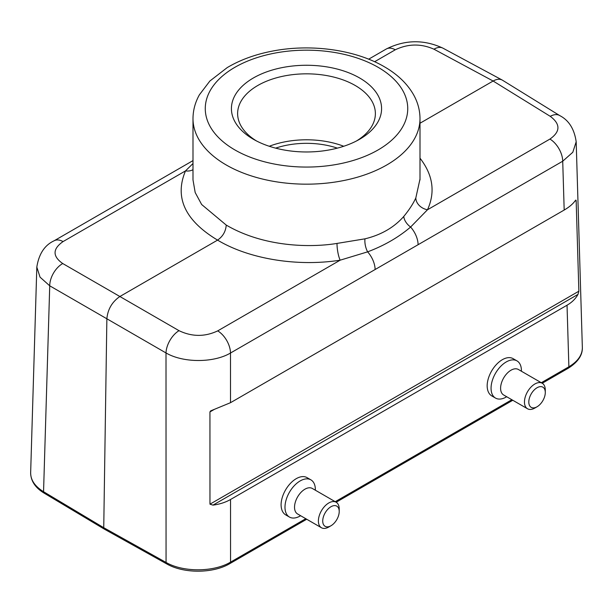 <?xml version="1.0" encoding="UTF-8"?>
<svg xmlns="http://www.w3.org/2000/svg" width="613" height="613" viewBox="0 0 613 613"><rect width="100%" height="100%" fill="white"/><g stroke="black" fill="none" stroke-linecap="round" stroke-linejoin="round"><path stroke-width="0.92" d="M310.906 479.856L307.006 477.604A21.47 12.398 120 0 0 290.455 483.35A21.47 12.398 120 0 0 281.083 504.966C281.221 509.778 282.769 513.089 285.719 514.905L289.436 517.05A21.47 12.398 -60 0 1 289.436 492.254A21.47 12.398 -60 0 1 310.906 479.856A21.47 12.398 -60 0 1 315.358 489.687L315.358 490.216M521.425 371.24L521.425 370.712A21.47 12.398 120 0 0 516.981 360.881L513.073 358.628A21.47 12.398 -60 0 0 496.53 364.383A21.47 12.398 -60 0 0 487.151 385.991C487.297 390.803 488.837 394.113 491.787 395.929L495.503 398.075A21.47 12.398 120 0 0 506.246 397.009L506.698 396.749M62.741 263.536C52.412 256.272 52.519 248.955 63.062 241.583A18.405 10.628 60 0 0 54.09 240.802C44.665 245.146 38.903 253.905 36.818 267.084L40.052 277.16L49.73 285.811A18.405 10.988 -60 0 1 62.741 263.536L119.88 296.508L217.569 240.112C248.87 258.993 297.397 266.939 340.161 260.18L217.715 330.874C204.911 336.935 192.007 336.866 179.019 330.675L119.88 296.508C112.102 301.872 107.765 309.297 106.869 318.783L103.743 527.701L104.363 529.142L44.19 493.166C35.301 487.772 30.788 480.983 30.65 472.799C30.642 480.079 34.941 486.385 43.554 491.718L103.743 527.701L166.062 562.45C183.203 572.381 213.722 572.22 230.557 562.121L230.542 499.495L567.033 305.22L568.879 366.796C577.852 361.425 582.342 355.011 582.35 347.563C582.595 355.233 577.898 362.122 568.243 368.244A3.065 1.77 60 0 0 568.879 366.796L541.302 382.719M192.995 169.694A12.268 9.708 26.1 0 1 185.509 170.889C174.276 197.44 184.965 220.511 217.569 240.112C222.833 236.488 225.722 231.476 226.243 225.086C264.586 247.522 311.596 247.644 337.012 243.422A12.268 2.751 81.3 0 0 340.161 260.18L367.624 251.851A18.405 10.628 60 0 1 375.118 269.521L562.719 161.211L572.803 152.269L576.182 141.772C574.327 128.983 568.833 120.248 559.707 115.581A18.405 10.62 -58.3 0 0 550.259 116.34C560.588 124.071 560.481 131.649 549.938 139.067L427.491 209.761A12.268 9.586 25.5 0 1 415.821 197.93L419.997 179.096M230.542 499.495C225.515 502.369 219.669 504.246 212.987 505.127L209.968 504.177L209.945 411.913L210.65 410.886L230.511 402.687L564.182 210.044C569.17 207.148 572.833 204.045 575.178 200.735L576.151 200.489L575.799 200.037M212.987 505.127L577.982 294.393L578.864 291.198L576.151 200.489L574.787 201.271M577.982 294.393C575.668 298.707 572.021 302.316 567.033 305.22M179.019 330.675A18.405 10.252 120 0 0 166.008 352.95C183.141 362.996 213.676 363.026 230.503 353.019L375.118 269.521M226.243 225.086L201.654 204.512L195.187 192.536L193.018 180.023M337.012 243.422L364.98 238.832C381.148 234.917 394.082 227.446 403.775 216.435C409.178 209.868 413.193 203.7 415.821 197.93M253.407 77.966A75.085 43.354 0 0 0 254.357 139.81A75.085 43.354 0 0 0 358.643 139.81A75.085 43.354 0 0 0 360.061 78.234A75.085 43.354 0 0 0 253.407 77.966M419.997 123.236L493.12 81.023L550.259 116.34M364.98 238.832A12.268 5.923 76.5 0 0 367.624 251.851C384.121 245.644 398.458 237.377 410.61 227.032L427.491 209.761C435.491 192.145 432.993 174.95 419.997 158.177M403.775 216.435A12.268 7.739 41.3 0 0 410.61 227.032A18.405 10.628 60 0 1 418.104 244.702M502.476 80.211L502.154 80.027C499.618 78.74 496.599 79.077 493.12 81.023L433.981 49.209A18.405 10.628 118.3 0 1 442.923 48.151L502.062 79.974M192.995 163.533L185.509 170.889L63.062 241.583M275.635 148.139A61.354 35.424 180 0 1 337.365 148.139M269.253 146.262A67.484 38.964 180 0 1 343.747 146.262M356.398 141.013A68.878 39.768 0 0 0 375.371 114.095A68.878 39.768 0 0 0 333.25 76.954A68.878 39.768 0 0 0 257.797 85.483A68.878 39.768 0 0 0 237.629 114.095A68.878 39.768 0 0 0 256.602 141.013M104.363 529.142L166.705 563.899C183.716 573.737 213.194 573.599 229.921 563.569L306.715 519.234M516.981 360.881A21.47 12.398 120 0 0 500.43 366.635A21.47 12.398 120 0 0 491.059 388.244A21.47 12.398 120 0 0 495.503 398.075M527.509 408.764L503.648 394.987A14.727 8.498 -60 0 1 500.599 388.244A14.727 8.498 -60 0 1 507.028 373.424A14.727 8.498 -60 0 1 518.376 369.478L542.237 383.255A14.727 8.498 120 0 0 530.889 387.201A14.727 8.498 120 0 0 524.46 402.021A14.727 8.498 120 0 0 527.509 408.764A14.727 8.498 120 0 0 534.873 408.036L537.042 406.779A11.655 6.728 -60 0 1 528.804 402.021A11.655 6.728 -60 0 1 537.042 387.745A11.655 6.728 -60 0 1 545.286 392.504A11.655 6.728 -60 0 1 537.042 406.779M545.286 392.504L545.286 389.998A14.727 8.498 120 0 0 542.237 383.255L568.243 368.244M300.631 515.717L300.171 515.985A21.47 12.398 -60 0 1 289.436 517.05M512.79 400.258L336.169 502.231L312.308 488.454A14.727 8.498 120 0 0 297.581 496.959A14.727 8.498 120 0 0 297.581 513.962L321.442 527.739A14.727 8.498 -60 0 1 321.442 510.736A14.727 8.498 -60 0 1 336.169 502.231A14.727 8.498 -60 0 1 339.219 508.974L339.219 511.48A11.655 6.728 120 0 0 330.974 506.721A11.655 6.728 120 0 0 322.729 520.996A11.655 6.728 120 0 0 330.974 525.755A11.655 6.728 120 0 0 339.219 511.48M330.974 525.755L328.806 527.004A14.727 8.498 -60 0 1 321.442 527.739M229.921 563.569A3.065 1.77 60 0 0 230.557 562.121L305.78 518.698M335.234 501.695L511.855 399.722M549.938 139.067A18.405 10.628 60 0 1 562.719 161.211L564.182 210.044M44.19 493.166A3.065 1.801 -59.1 0 1 43.554 491.718L49.73 285.811L106.869 318.783L166.008 352.95L166.062 562.45A3.065 1.739 119.1 0 0 166.698 563.899M230.511 402.687L230.503 353.019A18.405 10.628 60 0 0 217.715 330.874M386.757 164.974A113.505 65.53 180 0 1 263.061 179.18A113.505 65.53 180 0 1 192.995 118.638C193.049 110.302 195.179 102.356 199.394 94.808L209.868 81.023L227.201 67.614C240.181 59.898 255.238 54.396 272.356 51.109C311.036 43.523 355.869 49.691 385.079 67.185C397.822 74.648 407.323 83.843 413.576 94.754C417.805 102.317 419.951 110.279 419.997 118.638A113.505 65.53 180 0 1 386.757 164.974M378.083 149.947A101.229 58.442 180 0 1 208.719 123.742A101.229 58.442 180 0 1 332.698 52.166A101.229 58.442 180 0 1 378.083 149.947M209.945 411.913L214.044 409.545M578.864 291.198L209.968 504.177M374.597 61.729L395.285 49.783C408.089 43.669 420.985 43.477 433.981 49.209M368.666 59.185L386.305 48.994A18.405 10.628 60 0 1 395.285 49.783M576.174 141.511L582.342 347.287M30.658 472.546L36.826 266.839M419.997 180L419.997 118.638M192.995 179.908L192.995 118.638M502.568 80.265L559.707 115.581M386.305 48.994C405.047 39.646 423.92 39.362 442.923 48.151M54.09 240.802L192.995 160.606"/></g></svg>
